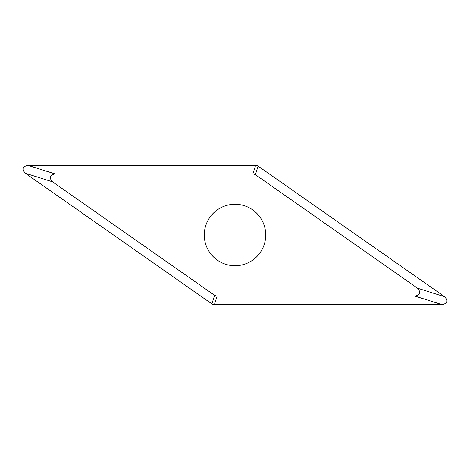 <?xml version="1.0" encoding="UTF-8"?>
<svg xmlns="http://www.w3.org/2000/svg" width="470" height="470" viewBox="0 0 470 470"><rect width="100%" height="100%" fill="white"/><g stroke="black" fill="none" stroke-linecap="round" stroke-linejoin="round"><path stroke-width="0.7" d="M25.315 173.242C21.796 169.229 22.631 166.586 27.812 165.317L255.598 165.317L258.095 166.104L444.685 296.758C448.204 300.771 447.37 303.414 442.188 304.683L214.402 304.683L211.905 303.896L25.315 173.242L52.493 181.814L214.608 295.325L217.105 296.112L214.402 304.683A4.389 4.389 0 0 1 211.894 303.89L25.398 173.301M217.105 296.112L415.01 296.112C420.192 294.843 421.02 292.199 417.507 288.186L255.392 174.675L252.895 173.888L54.99 173.888C49.808 175.157 48.98 177.801 52.493 181.814M204.274 235A30.726 30.726 0 0 0 235 265.726A30.726 30.726 0 0 0 265.726 235A30.726 30.726 0 0 0 235 204.274A30.726 30.726 0 0 0 204.274 235M27.918 165.317L255.586 165.317A4.389 4.389 0 0 1 258.106 166.11L444.602 296.699M442.082 304.683L214.414 304.683M54.99 173.888L27.812 165.317M252.895 173.888L255.598 165.317M255.392 174.675L258.095 166.104M417.507 288.186L444.685 296.758M415.01 296.112L442.188 304.683M214.608 295.325L211.905 303.896"/></g></svg>
